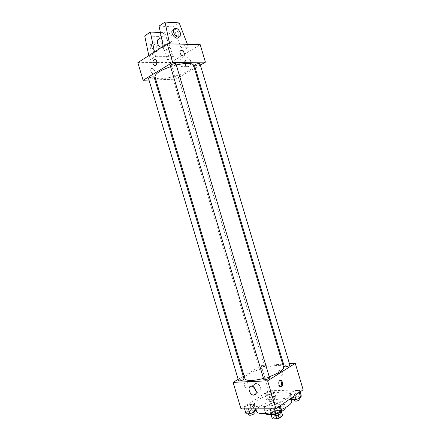 <?xml version="1.0" encoding="UTF-8"?>
<svg xmlns="http://www.w3.org/2000/svg" width="441" height="441" viewBox="0 0 441 441"><rect width="100%" height="100%" fill="white"/><g stroke="black" fill="none" stroke-linecap="round" stroke-linejoin="round"><path stroke-width="0.33" stroke-dasharray="2.21 1.65" d="M276.485 403.691L277.29 402.583C277.02 401.023 268.955 403.432 269.578 404.882C270.972 405.731 273.277 405.334 276.485 403.691M280.454 416.993L281.237 415.824C280.934 414.154 272.869 416.558 273.525 418.123C274.947 419.06 277.257 418.685 280.454 416.993M272.147 418.178L275.642 415.698L277.852 415.014L276.546 410.637L274.335 411.321L270.835 413.774L272.147 418.542M277.852 415.014L282.328 415.042L282.62 415.416M276.546 410.637L281.016 410.637L282.328 415.042M281.408 411.651L281.308 411.326L277.819 413.807L278.161 414.937M281.308 411.326L281.016 410.637M270.835 413.774L271.171 414.755M277.819 413.807L275.57 414.496L271.088 414.474M270.895 414.617L270.559 414.209C269.925 412.787 275.901 410.075 279.445 410.163L281.579 410.924L281.518 411.447M280.002 412.859L274.346 414.832M278.795 407.975C275.25 407.897 269.269 410.599 269.898 412.004C270.107 413.575 277.02 412.429 279.792 410.339L280.923 408.719L278.795 407.975M275.57 414.496L275.862 415.461M274.335 411.321L275.642 415.698M265.57 413.531L265.499 413.355C264.396 410.808 275.101 405.985 281.468 406.095C283.723 406.1 285.013 406.547 285.344 407.44L285.377 407.627M280.873 411.778L274.126 414.099M280.173 401.734C282.416 401.729 283.701 402.159 284.026 403.024C285.746 406.767 264.793 413.013 264.187 408.939C263.095 406.453 273.817 401.668 280.173 401.734M256.497 411.354C254.639 406.894 273.514 398.482 284.798 398.543C288.855 398.504 291.181 399.265 291.777 400.836M281.397 409.513L271.281 412.66M282.868 392.066C271.612 392.121 252.715 400.434 254.523 404.728C254.959 409.502 277.428 405.615 286.286 399.072C288.982 397.165 290.15 395.544 289.803 394.21C289.224 392.699 286.909 391.988 282.868 392.066M265.73 393.063L270.283 391.277L274.12 391.167L273.414 392.859L268.812 394.673L264.964 394.767L265.73 393.063L270.283 391.277L274.12 391.167L273.414 392.859L268.812 394.673L264.964 394.767L265.73 393.063L267.307 398.344L271.854 396.547L275.697 396.465L275.008 398.201L270.405 400.026L266.551 400.086L267.307 398.344M245.361 406.37L250.141 404.485L254.016 404.447L253.112 406.321L248.272 408.239L244.391 408.256L245.361 406.37L250.141 404.485L254.016 404.447L253.112 406.321L248.272 408.239L244.391 408.256L245.361 406.37L246.999 411.861L251.772 409.959L255.659 409.954M240.99 408.873L268.679 390.803L303.154 389.778M290.856 392.402L295.514 390.55L299.643 390.434L299.13 392.181L294.412 394.061L290.266 394.16L290.856 392.402L295.514 390.55L299.643 390.434L299.13 392.181L294.412 394.061L290.266 394.16L290.856 392.402L292.488 397.881L297.14 396.018L301.286 395.93M270.724 406.2L275.631 404.243L279.809 404.199L279.098 406.144L274.131 408.14L269.942 408.157L270.724 406.2L275.631 404.243L279.809 404.199L279.098 406.144L274.131 408.14L269.942 408.157L270.724 406.2L272.428 411.905L277.328 409.932L281.518 409.926M244.082 375.826L261.182 365.661L268.679 390.803M261.182 365.661L282.681 364.2M283.574 364.139L289.45 363.742M282.505 373.003C281.948 371.498 281.038 370.644 279.776 370.44C276.904 370.131 278.166 375.776 280.978 375.804C282.356 375.688 282.863 374.751 282.505 373.003C281.948 371.498 281.038 370.644 279.77 370.44C276.904 370.131 278.166 375.776 280.972 375.804C282.35 375.688 282.863 374.751 282.505 373.003M283.585 367.237C282.361 360.793 242.451 372.695 244.953 378.753M263.509 378.472L269.225 376.713M238.162 379.343L243.267 376.305M244.071 378.995C243.934 378.064 238.173 379.844 238.564 380.693M264.016 367.347L264.611 366.697C264.484 365.837 258.939 367.491 259.308 368.279C260.218 368.698 261.789 368.389 264.016 367.347M289.842 365.06C289.704 364.134 283.927 365.798 284.318 366.647M263.812 379.486L264.446 378.731C266.844 377.584 268.541 377.264 269.545 377.777M247.01 387.474L247.153 387.374C249.38 385.803 247.368 380.335 245.229 382.171C243.101 383.67 244.876 388.962 247.01 387.474L247.153 387.374C249.386 385.803 247.368 380.335 245.229 382.171C243.101 383.67 244.876 388.962 247.01 387.474M280.426 386.388C278.343 387.463 276.81 382.154 278.784 380.693L280.057 380.423M253.619 387.066C253.415 384.64 254.286 383.405 256.221 383.367C258.239 383.747 259.699 385.175 260.603 387.656C261.199 390.528 260.405 392.038 258.222 392.187L256.199 391.371M193.533 65.29C196.113 71.602 156.274 83.481 154.973 76.789M170.562 66.685L176.301 65.031M170.254 65.632L171.196 65.935C173.831 65.599 175.424 64.926 175.97 63.923M177.194 76.111L178.048 76.354C178.429 77.175 172.889 78.823 172.756 77.93C173.28 77.059 174.757 76.453 177.194 76.111M199.955 63.708C200.357 64.59 194.619 66.359 194.475 65.4M154.102 77.07C154.504 77.958 148.727 79.617 148.578 78.658M148.997 80.064L154.934 79.865M155.882 79.838L175.777 79.171L194.475 68.449M195.253 68.008L200.363 65.075M190.595 60.61L188.682 58.041C184.834 55.891 182.811 64.926 186.73 66.613C189.801 67.015 191.091 65.009 190.595 60.61M137.846 62.655L170.799 62.473L175.777 79.171M170.799 62.473L200.186 44.624M185.628 60.621C186.141 65.059 184.851 67.082 181.775 66.679C177.85 64.976 179.856 55.864 183.71 58.03L185.628 60.621M150.684 71.26C151.919 73.785 153.264 74.452 154.719 73.256C156.197 71.089 152.09 66.806 150.805 69.187L150.684 71.26L150.805 69.187C152.095 66.8 156.197 71.089 154.719 73.256C153.27 74.452 151.925 73.785 150.684 71.26M159.052 26.118L173.252 26.879L182.243 50.974L164.493 50.732L170.507 46.911L169.598 43.852M182.243 50.974L188.263 47.27L170.507 46.911M144.736 35.925L158.903 36.443L167.707 59.915L173.434 56.393L155.701 56.316L149.99 59.937L148.793 55.605M167.707 59.915L149.99 59.937M161.345 47.518L162.095 47.634L163.947 46.603C165.607 44.133 162.073 38.428 159.168 38.924M173.434 56.393L164.559 32.678L160.386 32.496M154.493 51.933L155.701 56.316M170.854 42C167.993 42.11 164.769 36.575 166.323 34.189L168.214 33.141C171.114 33.097 174.267 38.615 172.701 40.974L170.854 42M164.493 50.732L163.264 46.283M173.82 29.205C176.031 29.332 177.695 30.87 178.82 33.808L178.671 37.16M187.381 44.298L188.263 47.27M153.832 42.661C155.916 42.975 157.443 44.436 158.413 47.044L158.253 50.263C156.335 54.006 149.703 47.193 151.93 43.714L153.832 42.661M157.013 47.953C155.006 43.841 152.845 42.738 150.53 44.64C148.303 48.113 154.929 54.904 156.847 51.167L157.013 47.953M166.753 56.724L172.47 53.168M158.903 36.443L164.559 32.678M173.252 26.879L179.2 22.91M181.268 47.7L187.276 43.962M149.014 56.657L154.714 52.997M163.49 47.358L168.975 43.835M271.656 413.912L272.428 411.905M278.877 411.916L279.467 411.067C279.252 409.854 273.249 411.64 273.734 412.77C274.782 413.443 276.501 413.162 278.877 411.916M275.631 404.243L277.328 409.932M279.809 404.199L280.272 405.748M279.098 406.144L279.203 406.492M274.131 408.14L274.324 408.779M269.942 408.157L270.129 408.79M280.151 413.36C279.93 412.137 273.933 413.923 274.418 415.069M246.039 413.79L246.999 411.861M252.969 411.872L253.614 411.018C253.415 409.893 247.66 411.685 248.112 412.726C249.06 413.327 250.681 413.046 252.969 411.872M250.141 404.485L251.772 409.959M254.016 404.447L255.322 408.829M253.112 406.321L253.862 408.835M248.272 408.239L248.454 408.851M244.391 408.256L244.573 408.862M254.27 413.223C254.071 412.087 248.316 413.878 248.768 414.937M291.914 399.684L292.488 397.881M298.866 397.76L299.378 397.016C299.18 395.902 293.397 397.556 293.849 398.598C294.897 399.215 296.567 398.94 298.866 397.76M295.514 390.55L297.14 396.018M299.643 390.434L300.089 391.917M299.13 392.181L299.23 392.518M294.412 394.061L294.858 395.566M290.266 394.16L291.407 397.975M300.034 399.221C299.836 398.096 294.053 399.744 294.505 400.797M273.227 398.234L273.789 397.484C273.613 396.448 268.062 398.102 268.486 399.066C269.434 399.629 271.017 399.348 273.227 398.234M270.283 391.277L271.854 396.547M274.12 391.167L275.697 396.465M273.414 392.859L275.008 398.201M268.812 394.673L270.405 400.026M264.964 394.767L266.551 400.086M273.861 400.367L274.423 399.607C274.241 398.559 268.69 400.213 269.115 401.194C270.068 401.762 271.65 401.486 273.861 400.367M281.237 415.824L277.29 402.583M273.525 418.123L269.578 404.882M269.898 412.004L270.559 414.209M280.923 408.719L281.579 410.924M270.829 414.127L270.995 414.672M281.303 411.006L281.468 411.552M264.187 408.939L265.499 413.355M284.026 403.024L285.344 407.44M254.523 404.728L255.747 408.829M289.803 394.21L291.01 398.256M278.784 380.693L279.699 380.655M256.221 383.367L251.618 386.228M258.222 392.187L256.028 393.598M172.756 77.93L259.308 368.279M178.048 76.354L264.611 366.697M188.682 58.041L183.71 58.03M186.73 66.613L181.775 66.679M163.947 46.603L172.701 40.974M161.417 37.435L166.323 34.189M180.209 36.145L178.693 37.121M156.847 51.167L158.253 50.263M150.53 44.64L151.93 43.714M273.734 412.77L274.076 413.923M279.467 411.067L279.842 412.318M248.112 412.726L248.432 413.801M253.614 411.018L253.961 412.197M293.849 398.598L294.164 399.651M299.378 397.016L299.715 398.157M268.486 399.066L269.115 401.194M273.789 397.484L274.423 399.607"/><path stroke-width="0.66" d="M275.862 415.461L276.898 418.95L272.406 418.895L270.995 414.672M281.408 411.651L282.626 415.747L281.468 411.552M282.626 415.747L279.147 418.255L276.898 418.95M278.161 414.937L279.147 418.255M281.518 411.447L280.002 412.859M274.346 414.832L270.895 414.617M271.171 414.755L272.406 418.895M285.377 407.627C285.399 408.868 283.894 410.251 280.873 411.778M274.126 414.099C269.407 415.042 266.557 414.849 265.57 413.531M291.01 398.256L291.777 400.836C292.129 403.405 288.668 406.299 281.397 409.513M271.281 412.66C262.698 414.281 257.77 413.845 256.497 411.354L255.747 408.829M289.45 363.742L295.266 363.345L303.154 389.778L275.939 408.774L240.99 408.873L233.091 382.358L238.162 379.343M282.681 364.2L283.574 364.139M269.225 376.713C273.448 375.219 276.904 373.637 279.588 371.967C282.571 370.054 283.905 368.478 283.585 367.237L193.533 65.29C193.108 64.033 191.118 63.399 187.568 63.394C184.404 63.432 180.645 63.978 176.301 65.031M170.562 66.685C160.133 70.422 154.934 73.79 154.973 76.789L244.953 378.753C246.53 381.178 252.715 381.085 263.509 378.472M243.267 376.305L244.082 375.826M295.266 363.345L267.604 380.82L233.091 382.358M243.393 379.74L244.071 378.995L154.102 77.07L153.126 76.795C150.596 77.131 149.08 77.754 148.578 78.658L238.564 380.693C239.474 381.151 241.084 380.837 243.393 379.74M289.302 365.705L289.842 365.06L199.955 63.708L199.145 63.443C196.603 63.78 195.043 64.43 194.475 65.4L284.318 366.647C285.321 367.116 286.981 366.802 289.302 365.705M269.545 377.777C269.975 378.692 263.95 380.489 263.812 379.486L170.254 65.632C169.807 64.678 175.821 62.881 175.97 63.923L269.545 377.777M267.604 380.82L275.939 408.774M256.017 390.577C256.623 393.471 255.83 394.987 253.641 395.13C249.159 394.971 247.026 385.605 251.618 386.228C253.641 386.625 255.102 388.074 256.017 390.577M279.864 380.533C281.97 379.001 283.8 384.574 281.7 386.134C279.622 388.036 277.521 382.303 279.699 380.655L279.864 380.533M280.057 380.423C281.959 382 282.201 383.913 280.785 386.167L280.426 386.388M256.199 391.371L253.619 387.066M200.363 65.075L205.423 62.175L172.663 62.352L143.093 80.262L148.997 80.064M154.934 79.865L155.882 79.838M194.475 68.449L195.253 68.008M172.663 62.352L167.128 43.791L200.186 44.624L205.423 62.175M167.128 43.791L137.846 62.655L143.093 80.262M153.953 59.684L155.392 59.629C157.9 60.792 156.665 66.806 154.223 65.384C152.432 63.559 152.343 61.657 153.953 59.684C152.349 61.657 152.437 63.559 154.223 65.384C156.665 66.806 157.9 60.792 155.392 59.629L153.953 59.684M184.332 53.212L184.233 55.379C182.998 57.81 178.814 53.256 180.248 51.013C181.692 49.805 183.054 50.539 184.332 53.212C183.054 50.539 181.692 49.805 180.248 51.013C178.814 53.256 182.993 57.81 184.233 55.379L184.327 53.212M159.168 38.924L157.597 39.96C156.792 43.218 158.043 45.737 161.345 47.518M160.386 32.496L150.375 32.061L154.493 51.933M163.264 46.283L159.052 26.118L164.995 22.05L179.2 22.91L187.381 44.298M178.671 37.16C176.747 40.897 170.105 33.742 172.288 30.236L173.82 29.205M169.598 43.852L164.995 22.05M180.336 32.827L180.209 36.145C178.329 39.966 171.604 32.772 173.804 29.233C176.102 27.325 178.28 28.522 180.336 32.827M148.793 55.605L144.736 35.925L150.375 32.061M168.975 43.835L169.493 43.505M280.272 405.748L281.518 409.926L280.823 411.922L275.857 413.934L271.656 413.912L270.129 408.79M279.203 406.492L280.823 411.922M274.324 408.779L275.857 413.934M274.076 413.923L274.418 415.069C275.471 415.753 277.185 415.472 279.566 414.22L280.151 413.36L279.842 412.318M255.322 408.829L255.659 409.954L254.771 411.877L249.931 413.807L246.039 413.79L244.573 408.862M253.862 408.835L254.771 411.877M248.454 408.851L249.931 413.807M248.432 413.801L248.768 414.937C249.722 415.549 251.342 415.268 253.63 414.088L254.27 413.223L253.961 412.197M300.089 391.917L301.286 395.93L300.784 397.727L296.071 399.623L291.914 399.684L291.407 397.975M299.23 392.518L300.784 397.727M294.858 395.566L296.071 399.623M294.164 399.651L294.505 400.797C295.558 401.431 297.228 401.156 299.522 399.97L300.034 399.221L299.715 398.157M280.785 386.167L281.7 386.134M256.028 393.598L253.641 395.13M157.597 39.96L161.417 37.435M173.804 29.233L172.288 30.236"/></g></svg>
